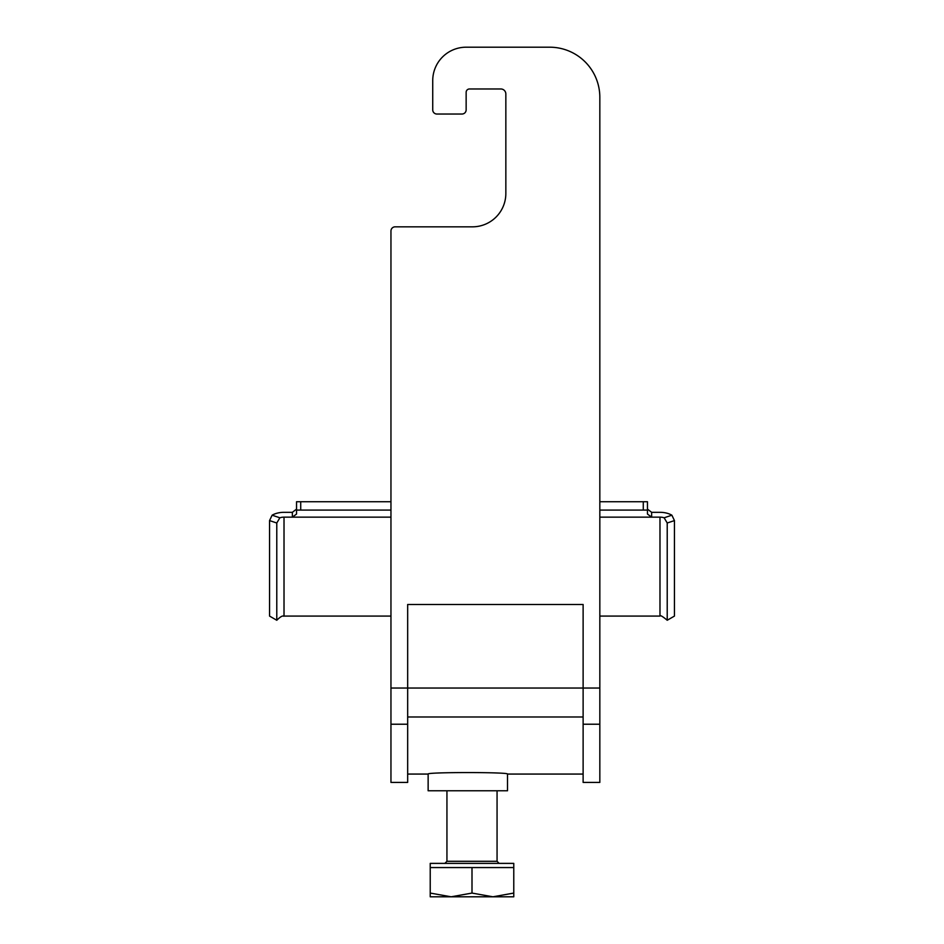<?xml version="1.0" encoding="UTF-8"?>
<svg xmlns="http://www.w3.org/2000/svg" width="944" height="944" viewBox="0 0 944 944"><rect width="100%" height="100%" fill="white"/><g stroke="black" fill="none" stroke-linecap="round" stroke-linejoin="round"><path stroke-width="1.42" d="M466.147 47.2L549.703 47.2L466.147 47.2A33.418 33.418 0 0 0 432.73 80.618L432.73 109.858A4.177 4.177 0 0 0 436.907 114.035L461.97 114.035A4.177 4.177 0 0 0 466.147 109.858L466.147 92.311A3.339 3.339 0 0 1 469.498 88.972L500.827 88.972A5.015 5.015 0 0 1 505.842 93.987L505.842 193.437A33.394 33.394 0 0 1 472.437 226.831L395.135 226.831A4.177 4.177 0 0 0 390.958 231.009L390.958 782.423L407.666 782.423L407.666 604.49L583.121 604.49L583.121 782.423L599.829 782.423L599.829 97.326L599.829 501.724L647.454 501.724L647.454 514.043L651.631 517.147L659.986 517.147A8.354 4.826 180 0 1 664.128 517.784L671.88 515.2A16.709 9.641 0 0 0 659.986 512.321L651.631 512.321L647.454 509.111L651.631 512.321L651.631 517.147L599.829 517.147M296.546 510.079L296.546 501.724L300.723 501.724L300.723 510.079L296.546 510.079L296.546 514.043L292.369 517.147L390.958 517.147M300.723 510.079L390.958 510.079M599.829 510.079L643.277 510.079L643.277 501.724M647.454 510.079L643.277 510.079M300.723 501.724L390.958 501.724L390.958 231.009M292.369 512.321L296.546 509.111L292.369 512.321L284.014 512.321A16.709 9.641 180 0 0 272.12 515.2L279.872 517.784L276.781 523L276.781 620.255C283.353 613.812 283.471 616.845 284.014 616.078L284.014 517.147L292.369 517.147L292.369 512.321M671.88 515.2L674.453 520.592L674.453 616.078L667.219 620.255L667.219 523L664.128 517.784M284.014 517.147A8.354 4.826 0 0 0 279.872 517.784M276.781 523L269.547 520.592L269.547 616.078L276.781 620.255M269.547 520.592L272.12 515.2M513.772 867.56L430.228 867.56L430.228 863.382L513.772 863.382L513.772 893.071L492.886 896.8L513.772 896.8L513.772 893.071M451.114 896.8L492.886 896.8L472 893.071L451.114 896.8L430.228 893.071L430.228 896.8L451.114 896.8M472 867.56L472 893.071M430.228 867.56L430.228 893.071M446.937 790.777L446.937 861.294L497.063 861.294L499.152 863.382M549.703 47.2A50.126 50.126 0 0 1 599.829 97.326M507.506 774.068L507.506 790.777L428.139 790.777L428.139 774.068C425.661 772.062 509.902 772.062 507.506 774.068L583.121 774.068M599.829 688.046L390.958 688.046M432.73 80.618L432.73 109.858M436.907 114.035L461.97 114.035M466.147 92.311A3.339 3.339 0 0 1 469.498 88.972M500.827 88.972A5.015 5.015 0 0 1 505.842 93.987M505.842 193.437A33.394 33.394 0 0 1 472.437 226.831M599.829 616.078L659.986 616.078L659.986 517.147M674.453 520.592L667.219 523M583.121 724.225L599.829 724.225M390.958 724.225L407.666 724.225M583.121 716.992L407.666 716.992M284.014 616.078L390.958 616.078M659.986 616.078C660.163 614.969 662.582 616.361 667.219 620.255M497.063 790.777L497.063 861.294M446.937 861.294L444.848 863.382M428.139 774.068L407.666 774.068"/></g></svg>
